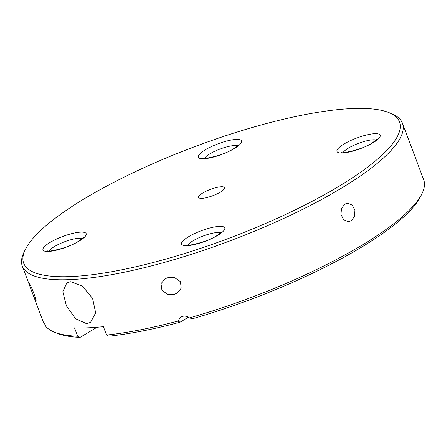 <?xml version="1.0" encoding="UTF-8"?>
<svg xmlns="http://www.w3.org/2000/svg" width="446" height="446" viewBox="0 0 446 446"><rect width="100%" height="100%" fill="white"/><g stroke="black" fill="none" stroke-linecap="round" stroke-linejoin="round"><path stroke-width="0.67" d="M421.977 193.692L420.623 196.441A200.745 48.904 159.4 0 1 360.022 248.099A200.745 48.904 159.4 0 1 192.661 318.689L189.355 317.931A203.053 49.467 -20.6 0 0 360.68 245.941A203.053 49.467 -20.6 0 0 421.977 193.692A203.053 49.467 -20.6 0 0 423.7 179.771L402.443 123.213A203.053 49.467 159.4 0 1 339.417 189.383A203.053 49.467 159.4 0 1 142.363 268.157A203.053 49.467 159.4 0 1 22.3 266.1A203.053 49.467 159.4 0 1 24.023 252.174L25.377 249.425A200.745 48.904 -20.6 0 0 120.699 270.02A200.745 48.904 -20.6 0 0 337.187 187.348A200.745 48.904 -20.6 0 0 389.146 112.693A200.745 48.904 -20.6 0 0 85.978 197.773A200.745 48.904 -20.6 0 0 25.377 249.425M389.146 112.693L391.973 113.869A203.053 49.467 159.4 0 1 402.443 123.213M22.3 266.1L43.557 322.659A203.053 49.467 -20.6 0 0 44.137 323.958L43.769 322.168L45.921 326.567A203.053 49.467 -20.6 0 0 54.027 331.997A203.053 49.467 -20.6 0 0 77.676 336.234L74.527 327.855A203.053 49.467 159.4 0 0 103.405 326.656L106.555 335.035A203.053 49.467 -20.6 0 0 177.904 321.087L180.602 317.162L182.364 316.415C184.878 315.729 187.203 316.236 189.355 317.931M351.231 220.803L348.443 221.645L343.721 219.755L340.984 214.554L341.491 208.388L344.931 204.045L347.679 203.203L352.228 205.099L354.921 210.3L354.57 216.461L351.231 220.803M174.096 294.421L167.412 294.293L161.926 290.123L161.028 283.689L164.987 278.85L167.802 277.663L174.659 277.668L180.44 281.643L181.204 288.239L176.956 293.206L174.096 294.421M35.502 300.175C34.325 298.541 26.994 279.034 29.202 283.416C30.902 284.765 38.217 304.183 35.502 300.175L35.842 300.459M28.901 283.104L29.202 283.416M86.468 323.618L75.547 318.717L66.415 305.889L62.841 291.684L66.855 282.803L70.719 281.721L82.426 286.159L92.584 298.385L95.673 312.869L90.499 322.436L86.468 323.618M202.919 192.917A13.843 3.373 -20.6 0 0 198.626 197.433A13.843 3.373 -20.6 0 0 206.81 197.572A13.843 3.373 -20.6 0 0 220.246 192.198A13.843 3.373 -20.6 0 0 224.544 187.688A13.843 3.373 -20.6 0 0 216.355 187.549A13.843 3.373 -20.6 0 0 202.919 192.917M188.413 317.217L180.084 322.185A200.745 48.904 159.4 0 1 108.969 336.161L106.555 335.035M97.038 327.252L80.096 337.36A200.745 48.904 159.4 0 1 56.854 333.173L54.027 331.997M77.676 336.234L80.096 337.36M177.904 321.087L180.084 322.185M344.139 143.935A23.075 5.62 159.4 0 1 374.763 133.677A23.075 5.62 159.4 0 1 373.012 142.737A23.075 5.62 159.4 0 1 342.389 152.989A23.075 5.62 159.4 0 1 344.139 143.935M376.296 140.111A18.459 4.499 -20.6 0 0 348.599 148.005A18.459 4.499 -20.6 0 0 343.119 152.582M188.753 236.631A23.075 5.62 159.4 0 1 219.376 226.378A23.075 5.62 159.4 0 1 217.626 235.432A23.075 5.62 159.4 0 1 187.002 245.69A23.075 5.62 159.4 0 1 188.753 236.631M220.915 232.812A18.459 4.499 -20.6 0 0 193.213 240.701A18.459 4.499 -20.6 0 0 187.733 245.283M50.153 242.384A23.075 5.62 159.4 0 1 80.776 232.132A23.075 5.62 159.4 0 1 79.026 241.186A23.075 5.62 159.4 0 1 48.402 251.444A23.075 5.62 159.4 0 1 50.153 242.384M82.315 238.565A18.459 4.499 -20.6 0 0 54.618 246.454A18.459 4.499 -20.6 0 0 49.132 251.037M205.539 149.689A23.075 5.62 159.4 0 1 236.163 139.431A23.075 5.62 159.4 0 1 234.412 148.49A23.075 5.62 159.4 0 1 203.789 158.743A23.075 5.62 159.4 0 1 205.539 149.689M237.701 145.864A18.459 4.499 -20.6 0 0 209.999 153.758A18.459 4.499 -20.6 0 0 204.519 158.336M377.422 138.929L372.22 142.96C360.965 150.603 338.157 154.009 341.491 152.437M222.036 231.625L216.84 235.661C205.578 243.299 182.776 246.71 186.105 245.133M83.441 237.378L78.24 241.414C66.978 249.052 44.176 252.464 47.51 250.886M238.822 144.682L233.626 148.713C222.364 156.356 199.563 159.763 202.891 158.191"/></g></svg>
